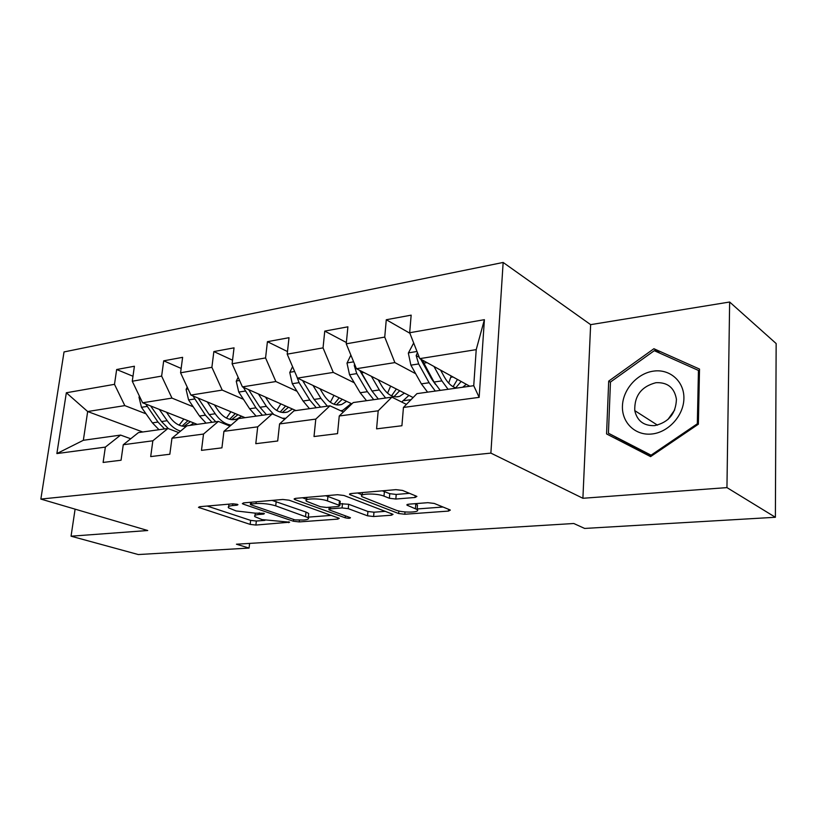 <?xml version="1.0" encoding="UTF-8"?>
<svg xmlns="http://www.w3.org/2000/svg" width="817" height="817" viewBox="0 0 817 817"><rect width="100%" height="100%" fill="white"/><g stroke="black" fill="none" stroke-linecap="round" stroke-linejoin="round"><path stroke-width="1.23" d="M237.247 504.303L232.968 503.803L199.695 506.693L198.48 507.357L250.176 524.391L255.884 525.055L289.657 522.196L262.012 519.581L254.873 516.671C253.964 515.547 255.384 514.822 259.112 514.465L263.462 514.128L264.402 513.627L263.738 513.29L255.2 513.158L236.113 510.942L228.525 507.837C227.616 506.683 228.995 505.927 232.671 505.56L237.053 505.182L237.961 504.671L237.247 504.303M415.077 497.471L416.895 496.409L402.546 490.435L395.898 489.649L351.218 493.529L349.574 494.51L398.655 513.536L404.813 514.25L448.472 511.085L450.33 510.094L449.779 509.788L434.276 503.446L427.853 502.68L408.725 504.171L406.958 505.151L417.119 509.532C421.245 512.586 402.791 513.045 395.796 510.094L362.064 496.716C357.785 493.509 376.637 492.978 383.99 496.133L389.372 498.268L395.837 499.034L415.077 497.471L415.22 495.633M582.899 498.278L726.946 487.606L775.384 517.273L776.15 343.538L729.642 302.014L590.64 324.645L503.149 262.451L490.884 453.108L582.899 498.278L590.64 324.645M75.103 509.154L71.048 536.197L147.724 530.519L40.85 499.075L490.884 453.108M71.048 536.197L138.298 554.549L249.073 548.064L249.604 543.407M775.384 517.273L584.625 528.436L573.789 523.503L236.43 544.214L249.073 548.064M289.136 500.208L282.845 499.463L243.67 502.874L242.332 503.619L243.343 504.15L293.405 521.236L299.236 521.91L337.778 519.112L339.29 518.335L289.136 500.208M295.703 498.35L337.492 494.714L343.957 495.48L393.048 514.353L391.374 515.231L373.604 516.518L367.538 515.813L348.256 508.654L342.068 507.929L330.456 508.838L328.934 509.675L329.741 510.094L350.462 517.712C350.054 518.448 348.297 518.468 345.193 517.784L295.121 499.687L294.222 499.207L295.703 498.35M503.149 262.451L64.032 351.933L40.85 499.075M409.879 333.244L386.278 319.743L384.736 337.094L346.245 343.824L347.899 326.82L324.757 331.099L323.042 347.879L287.206 354.149L289.004 337.697L267.425 341.68L265.566 357.928L232.11 363.779L234.04 347.848L213.86 351.565L211.889 367.313L180.577 372.787L182.62 357.335L163.706 360.828L161.633 376.096L132.272 381.233L134.407 366.241L116.657 369.519L114.492 384.337L66.34 392.763L56.873 453.568L83.344 440.292L120.599 435.083L130.73 438.76M386.278 319.743L411.155 315.148L409.685 332.733L484.399 319.672L479.15 397.358L403.445 407.438L401.913 425.739L376.586 428.854L378.189 410.798L339.249 415.986L337.533 433.643L314.014 436.533L315.791 419.101L279.567 423.931L277.698 440.996L255.792 443.682L257.712 426.831L223.929 431.335L221.928 447.849L201.482 450.361L203.525 434.052L171.948 438.249L169.834 454.242L150.696 456.591L152.85 440.792L123.265 444.734L121.059 460.237L103.116 462.442L105.352 447.113L56.873 453.568M413.126 397.542L356.457 368.712L394.877 362.595L415.679 373.706M406.427 404.384L391.894 397.144L353.261 402.546L339.249 415.986M394.877 362.595L384.736 337.094M356.457 368.712L346.245 343.824M378.189 410.798L391.894 397.144M351.913 403.843L297.48 378.108L333.285 372.409L354.292 382.785M343.406 412.003L329.966 405.804L293.987 410.839L279.567 423.931M333.285 372.409L323.042 347.879M297.48 378.108L287.206 354.149M315.791 419.101L329.966 405.804M295.928 410.563L242.424 386.88L275.87 381.549L297.02 391.292M284.735 419.233L272.265 413.872L238.676 418.57L223.929 431.335M275.87 381.549L265.566 357.928M242.424 386.88L232.11 363.779M257.712 426.831L272.265 413.872M245.08 417.671L190.912 395.081L222.214 390.097L243.446 399.278M229.975 426.096L218.374 421.409L186.95 425.81L171.948 438.249M222.214 390.097L211.889 367.313M190.912 395.081L180.577 372.787M203.525 434.052L218.374 421.409M197.265 424.36L142.597 402.781L171.968 398.104L193.22 406.774M178.749 432.602L167.924 428.465L138.451 432.591L123.265 444.734M171.968 398.104L161.633 376.096M142.597 402.781L132.272 381.233M152.85 440.792L167.924 428.465M142.74 431.989L87.674 411.533L124.807 405.61L146.049 413.831M124.807 405.61L114.492 384.337M83.344 440.292L87.674 411.533L66.34 392.763M105.352 447.113L120.599 435.083M726.946 487.606L729.642 302.014M403.445 407.438L416.946 393.641L473.737 385.695L476.219 349.635L419.775 358.632L469.816 386.247M479.15 397.358L473.737 385.695M476.219 349.635L484.399 319.672M419.775 358.632L409.685 332.733M132.977 376.249L116.657 369.519M181.149 368.426L163.706 360.828M232.539 360.195L213.86 351.565M287.492 351.565L267.425 341.68M346.337 408.531L347.133 408.418M346.377 342.527L324.757 331.099M404.139 400.616L411.043 399.676M699.515 369.08L653.896 348.726L608.696 381.12L606.571 433.929L650.587 456.621L698.372 424.207L699.515 369.08M616.141 437.769L616.1 438.841M610.452 382.274L608.696 381.12M660.024 353.25L653.896 348.726M207.15 506.04L250.625 520.368L256.334 521.021L264.922 520.378M308.326 517.12L331.426 515.394M251.309 503.956L250.37 504.487L251.064 504.845L294.937 519.898L303.71 520.031C307.774 519.683 309.286 518.897 308.264 517.682L275.727 505.856C269.549 503.966 262.982 503.201 256.038 503.548L251.309 503.956L251.513 502.189M308.55 514.873L308.693 513.474L305.997 512.065L305.568 516.283M272.102 500.402L305.997 512.065M385.44 511.34L373.982 512.198L373.604 516.518M340.005 503.732L348.665 504.263L367.926 511.493L373.982 512.198M329.139 507.51L328.546 507.296M306.692 499.299L302.474 497.757M327.474 500.933C320.193 498.023 302.811 498.319 306.487 501.26L320.448 506.724L326.637 507.449L338.258 506.52L339.821 505.652L339.024 505.223L327.474 500.933L327.913 496.46L325.605 495.756M340.189 501.761L339.453 500.801L339.024 505.223M327.913 496.46L339.453 500.801M382.285 490.823L389.76 493.672L396.214 494.448L409.583 493.325M417.354 506.601L417.477 505.049L415.802 504.13L415.445 508.613M414.74 503.701L415.802 504.13M417.17 508.96L443.018 507.02M357.54 492.978L362.237 494.806M139.441 396.194L138.992 397.144L141.453 407.305L152.401 422.859L158.988 429.711M179.107 425.136L183.866 419.07M159.295 409.368L167.189 420.714C171.019 426.117 175.471 429.579 180.547 431.11M166.474 412.207L169.905 417.17C174.675 423.706 180.149 426.76 186.307 426.331M190.075 425.371L193.864 423.022M145.702 404.007L157.987 422.052L164.564 428.935M187.961 420.694L182.079 426.096M168.384 428.639L161.531 421.541L150.655 405.957M183.917 426.362L190.381 421.643M653.651 371.102C637.342 373.226 622.952 389.423 622.442 405.957C621.686 422.512 635.166 435.798 651.731 434.011C668.286 432.469 683.635 415.73 683.9 398.625C684.411 381.488 669.971 368.743 653.651 371.102M655.928 382.703C641.365 386.523 634.309 395.837 634.768 410.624C637.178 420.969 643.806 425.974 654.631 425.626C668.612 422.43 675.884 413.637 676.425 399.247C674.413 387.667 667.581 382.152 655.928 382.703M667.887 419.55L674.709 409.899M651.435 456.039L608.43 433.224L610.462 382.05L654.284 350.687L698.443 370.438L697.32 423.788L651.078 455.171L608.43 433.224M651.956 455.692L651.078 455.171M698.157 424.36L697.32 423.788M699.475 371.214L698.443 370.438M187.216 387.105L186.102 389.443L188.584 399.932L199.501 416.037L206.047 423.135M226.432 418.09L230.874 411.748M207.293 401.913L215.218 413.759C219.793 420.387 225.094 424.176 231.099 425.126M214.411 404.885L217.894 410.114C223.521 417.947 229.781 420.959 236.685 419.131L241.648 416.241M192.965 395.939L205.435 415.169L211.981 422.307M235.306 413.596L229.618 419.295M230.353 425.769L229.536 425.923M215.749 421.776L209.213 414.627L198.082 398.073M231.579 419.652L237.921 414.689M238.145 377.291L236.256 381.253L238.758 392.078L249.624 408.766L256.119 416.129M276.749 410.491L280.823 403.874M258.427 393.957L266.373 406.335L273.797 414.525M282.345 418.212L285.807 418.263M265.464 397.072L268.997 402.597C274.573 410.716 280.752 413.862 287.543 412.023L292.476 409.031M243.323 387.278L255.946 407.846L262.441 415.25M285.623 405.998L280.17 412.034M266.454 414.689L259.969 407.264L248.613 389.617M282.273 412.493L288.452 407.254M292.568 366.659L289.769 372.501L292.292 383.704L303.066 401.014L309.5 408.663M330.344 402.24L333.979 395.367M313.003 385.45L320.958 398.42L327.362 406.172M340.771 410.788L342.854 410.277L351.239 403.527M319.927 388.718L323.501 394.58C329.026 403.016 335.113 406.304 341.751 404.456L346.622 401.341M296.755 376.402L299.063 382.652L309.817 400.034L316.24 407.724M339.198 397.838L334.03 404.231M320.53 407.121L314.116 399.411L302.566 380.518M336.287 404.854L342.272 399.278M350.871 355.099L347 363.146L349.543 374.758L360.185 392.732L366.516 400.687M387.534 393.191L390.638 386.104M371.388 376.31L379.333 389.964L385.624 398.022M401.688 402.025L408.929 395.408M378.169 379.762L381.794 386.012C387.238 394.774 393.181 398.226 399.636 396.368L404.435 393.12M354.517 363.984L354.272 365.577L356.784 373.624L367.415 391.69L373.737 399.687M396.357 389.015L391.547 395.826M371.806 390.679L359.694 370.367M378.322 399.043L372.011 391.026L360.297 370.673M393.988 396.664L399.707 390.71M413.678 342.987L408.337 353.128L410.89 365.158L421.368 383.867L427.577 392.15M448.696 383.132L451.188 375.963M433.99 366.476L441.905 380.885L448.063 389.29M440.588 370.111L444.254 376.821C447.91 383.306 452.046 387.064 456.672 388.085M462.667 387.248L466.293 384.307M417.446 352.648L416.17 355.589L418.672 363.943L429.119 382.744L435.308 391.067M457.459 379.425L453.098 386.717M435.471 384.429L431.488 378.7L420.714 359.143M440.22 390.383L434.041 382.029L422.215 359.98M455.733 387.85L461.135 381.457M232.876 503.803L232.671 505.56M263.554 513.229L263.462 514.128M259.295 512.831L259.112 514.465M288.789 521.797L288.697 522.676M256.334 521.021L255.884 525.055M250.625 520.368L250.176 524.391M199.736 506.683L199.583 507.919M237.155 504.263L237.053 505.182M337.911 517.712L337.778 519.112M299.4 520.347L299.236 521.91M293.589 519.438L293.405 521.236M243.497 502.884L243.343 504.15M276.197 501.515L275.727 505.856M256.242 501.781L256.038 503.548M391.506 513.658L391.374 515.231M367.926 511.493L367.538 515.813M348.665 504.263L348.256 508.654M342.476 503.527L342.068 507.929M330.619 507.132L330.456 508.838M345.377 515.782L345.193 517.784M295.264 498.401L295.121 499.687M396.214 494.448L395.837 499.034M389.76 493.672L389.372 498.268M384.388 491.517L383.99 496.133M407.703 504.314L407.601 505.509M448.594 509.308L448.472 511.085M404.997 511.932L404.813 514.25M398.87 510.993L398.655 513.536M350.473 493.621L350.35 494.928M139.748 396.827L139.094 396.929M157.987 422.052L152.401 422.859M167.189 420.714L161.531 421.541M147.04 406.427L141.453 407.305M188.053 388.923L186.205 389.229M205.435 415.169L199.501 416.037M215.218 413.759L209.213 414.627M194.528 399.002L188.584 399.932M239.575 380.497L236.358 381.018M255.946 407.846L249.624 408.766M266.373 406.335L259.969 407.264M245.09 391.088L238.758 392.078M250.155 390.301L249.124 390.465M294.641 371.49L289.882 372.266M309.817 400.034L303.066 401.014M320.958 398.42L314.116 399.411M299.063 382.652L292.292 383.704M305.088 381.702L303.362 381.978M353.638 361.839L347.113 362.911M367.415 391.69L360.185 392.732M379.333 389.964L372.011 391.026M356.784 373.624L349.543 374.758M363.912 372.511L361.39 372.899M355.405 366.149L354.272 365.577M416.987 351.473L408.449 352.873M429.119 382.744L421.368 383.867M450.851 377.28L453.006 376.964M441.905 380.885L434.041 382.029M418.672 363.943L410.89 365.158M427.036 362.636L423.615 363.167M419.254 357.295L416.17 355.589M228.964 504.15L228.689 506.509M255.272 513.147L255.016 515.415M250.625 502.261L250.4 504.171M308.693 513.474L308.264 517.682M329.169 507.245L328.975 509.175M306.886 497.379L306.63 499.861M340.24 501.23L339.821 505.652M294.273 498.687L294.222 499.207M362.442 492.549L362.207 495.082M417.477 505.049L417.119 509.532M406.999 504.559L406.958 505.151M349.625 493.897L349.574 494.51M184.642 426.403L186.552 426.127M657.45 425.136L634.768 410.624M232.508 419.713L236.685 419.131M283.438 412.595L287.543 412.023M337.727 405.018L341.751 404.456M395.724 396.909L399.636 396.368"/></g></svg>
